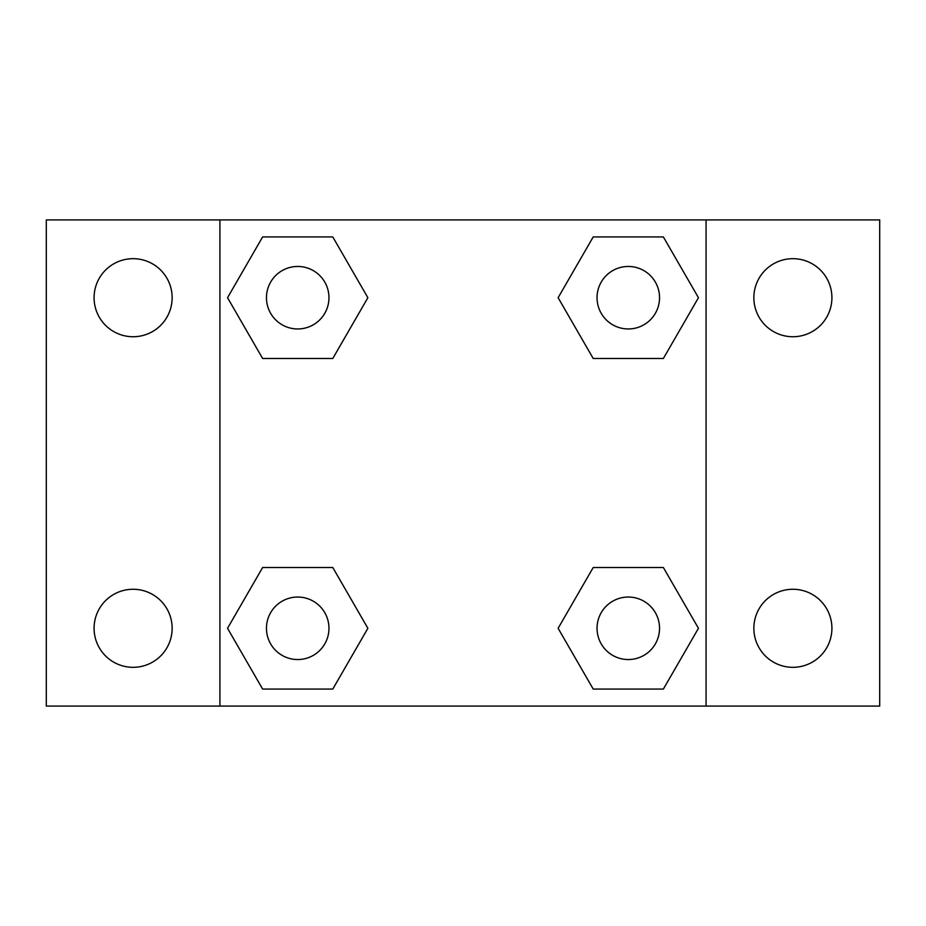 <?xml version="1.0" encoding="UTF-8"?>
<svg xmlns="http://www.w3.org/2000/svg" width="926" height="926" viewBox="0 0 926 926"><rect width="100%" height="100%" fill="white"/><g stroke="black" fill="none" stroke-linecap="round" stroke-linejoin="round"><path stroke-width="1.39" d="M133.112 667.322A39.031 39.031 0 0 0 166.911 608.776A39.031 39.031 0 0 0 99.313 608.776A39.031 39.031 0 0 0 133.112 667.322M792.887 667.322A39.031 39.031 0 0 0 826.687 608.776A39.031 39.031 0 0 0 759.088 608.776A39.031 39.031 0 0 0 792.887 667.322M792.887 336.74A39.031 39.031 0 0 0 826.687 278.194A39.031 39.031 0 0 0 759.088 278.194A39.031 39.031 0 0 0 792.887 336.74M133.112 336.74A39.031 39.031 0 0 0 166.911 278.194A39.031 39.031 0 0 0 99.313 278.194A39.031 39.031 0 0 0 133.112 336.74M879.7 706.075L46.3 706.075L46.3 219.925L879.7 219.925L879.7 706.075M262.625 567.522L332.793 567.522L367.877 628.291L332.793 689.06L262.625 689.06L227.541 628.291L262.625 567.522L332.793 567.522L262.625 567.522M593.207 236.94L663.375 236.94L698.459 297.709L663.375 358.478L593.207 358.478L558.123 297.709L593.207 236.94L663.375 236.94L593.207 236.94M219.925 706.075L219.925 219.925M706.075 219.925L706.075 706.075M262.625 236.94L332.793 236.94L367.877 297.709L332.793 358.478L262.625 358.478L227.541 297.709L262.625 236.94L332.793 236.94L262.625 236.94M593.207 567.522L663.375 567.522L698.459 628.291L663.375 689.06L593.207 689.06L558.123 628.291L593.207 567.522L663.375 567.522L593.207 567.522M663.375 689.06L593.207 689.06L663.375 689.06M659.543 628.291A31.252 31.252 0 0 0 612.665 601.229A31.252 31.252 0 0 0 612.665 655.353A31.252 31.252 0 0 0 659.543 628.291M332.793 689.06L262.625 689.06L332.793 689.06M328.962 628.291A31.252 31.252 0 0 0 282.083 601.229A31.252 31.252 0 0 0 282.083 655.353A31.252 31.252 0 0 0 328.962 628.291M663.375 358.478L593.207 358.478L663.375 358.478M659.543 297.709A31.252 31.252 0 0 0 612.665 270.647A31.252 31.252 0 0 0 612.665 324.771A31.252 31.252 0 0 0 659.543 297.709M332.793 358.478L262.625 358.478L332.793 358.478M328.962 297.709A31.252 31.252 0 0 0 282.083 270.647A31.252 31.252 0 0 0 282.083 324.771A31.252 31.252 0 0 0 328.962 297.709"/></g></svg>
